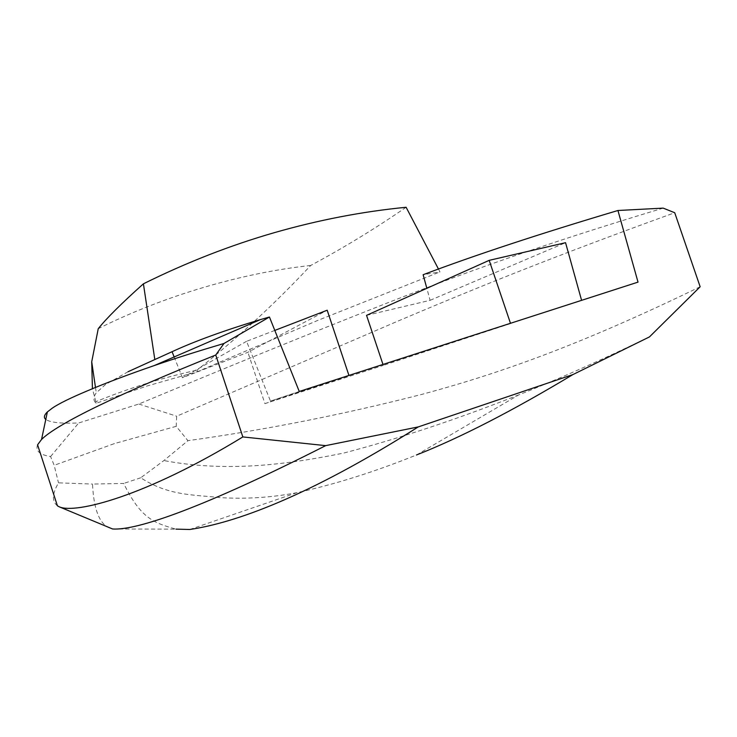 <?xml version="1.0" encoding="UTF-8"?>
<svg xmlns="http://www.w3.org/2000/svg" width="737" height="737" viewBox="0 0 737 737"><rect width="100%" height="100%" fill="white"/><g stroke="black" fill="none" stroke-linecap="round" stroke-linejoin="round"><path stroke-width="0.55" stroke-dasharray="3.69 2.76" d="M174.079 356.763L182.435 377.712L247.908 352.304L327.182 310.222M438.487 269.079L439.971 271.907L423.13 274.717M366.547 315.353L430.104 300.318L426.834 288.314M382.982 364.456L383.295 365.386L264.915 403.627L247.908 352.304M128.091 371.715L105.511 384.521L96.28 392.812C93.212 397.068 93.148 400.56 96.068 403.296L147.004 386.022L197.719 371.559L317.26 320.613L439.971 271.907M663.171 208.12C538.379 245.734 460.754 274.118 384.585 304.04C306.601 334.828 224.684 368.159 138.832 404.033L78.702 422.974C61.539 423.683 50.66 422.559 46.053 419.62M197.719 371.559L196.982 370.149C236.715 338.919 274.625 304.022 310.692 265.467C343.175 248.12 374.976 228.728 406.105 207.272M96.068 403.296L95.838 401.693C129.27 388.049 162.978 377.528 196.982 370.149M109.61 528.005C99.44 523.961 93.737 509.313 92.503 484.052L123.705 483.435C140.712 518.369 153.766 522.902 175.931 529.129L112.586 528.982M57.422 505.822C51.793 501.4 52.152 493.744 58.499 482.855L92.503 484.052M649.444 336.92C600.756 360.365 557.209 379.675 518.784 394.866L416.469 454.987C374.774 471.8 334.93 484.356 296.947 492.675C271.566 497.576 245.872 499.216 219.866 497.576C193.831 494.674 168.441 495.872 140.73 477.788L163.881 460.57L187.935 440.68L176.207 426.327L176.677 416.212L398.22 320.973C471.394 289.945 550.042 257.793 674.723 212.735M518.784 394.866C457.355 419.215 399.03 438.607 343.801 453.043C286.269 464.771 226.637 472.417 163.881 460.57M700.15 286.767C580.259 344.999 499.861 373.3 423.342 393.991C345.294 414.093 266.831 429.653 187.935 440.68M140.73 477.788L123.705 483.435M37.578 444.807C35.293 450.878 39.632 454.784 50.595 456.544L54.179 465.314L58.499 482.855M138.832 404.033L176.677 416.212M50.595 456.544L78.702 422.974M176.207 426.327L114.456 443.573L54.179 465.314M113.83 443.775L114.456 443.573M95.838 401.693L92.429 388.74M310.692 265.467C242.888 272.718 164.084 295.611 98.242 328.693M274.809 330.416L246.563 341.314L270.479 401.085L299.259 391.476M246.563 341.314L182.435 377.712M270.479 401.085L348.942 375.437M510.474 323.294L638.021 282.124M510.566 323.561L383.295 365.386M264.915 403.627L349.034 375.723M430.104 300.318L565.555 242.694M189.759 529.488L296.947 492.675M95.488 387.478L96.28 392.812"/><path stroke-width="1.11" d="M46.053 419.62C43.501 417.87 43.934 415.309 47.371 411.928L52.64 407.883C59.338 403.434 70.835 397.787 87.132 390.951C105.584 383.093 127.971 374.626 154.273 365.561C174.218 358.698 197.452 351.337 223.965 343.479L269.438 317.011L260.483 319.582C224.389 330.425 194.909 341.139 172.062 351.706L174.079 356.763M172.062 351.706L128.091 371.715M92.429 388.74L91.72 361.793L98.242 328.693C106.644 318.172 121.697 303.22 143.411 283.819L154.807 359.49M143.411 283.819C186.608 262.409 230.248 245.366 274.339 232.662C318.421 220.022 362.337 211.556 406.105 207.272L438.487 269.079M426.834 288.314L423.13 274.717C474.886 255.168 539.825 233.758 617.938 210.496L663.171 208.12L674.723 212.735L700.15 286.767L649.444 336.92L572.87 374.599C512.491 410.896 460.358 437.695 416.469 454.987M581.585 300.337L565.555 242.694L489.184 260.345L366.547 315.353L382.982 364.456M269.438 317.011L299.259 391.476L638.021 282.124L617.938 210.496M215.757 355.013L242.832 436.93C144.949 496.821 75.321 514.002 59.384 506.872L57.422 505.822L37.578 444.807L41.548 439.464C57.55 423.582 119.661 393.512 215.757 355.013L223.965 343.479M242.832 436.93L325.662 445.636L418.248 426.916L572.87 374.599M175.931 529.129L189.759 529.488C234.283 522.929 306.5 497.576 418.248 426.916M325.662 445.636C205.236 506.816 137.202 530.668 112.586 528.982L59.596 506.964M489.184 260.345L510.474 323.294M348.942 375.437L327.182 310.222L274.809 330.416M260.483 319.582L154.273 365.561M41.548 439.464L47.371 411.928M91.72 361.793L95.488 387.478"/></g></svg>
